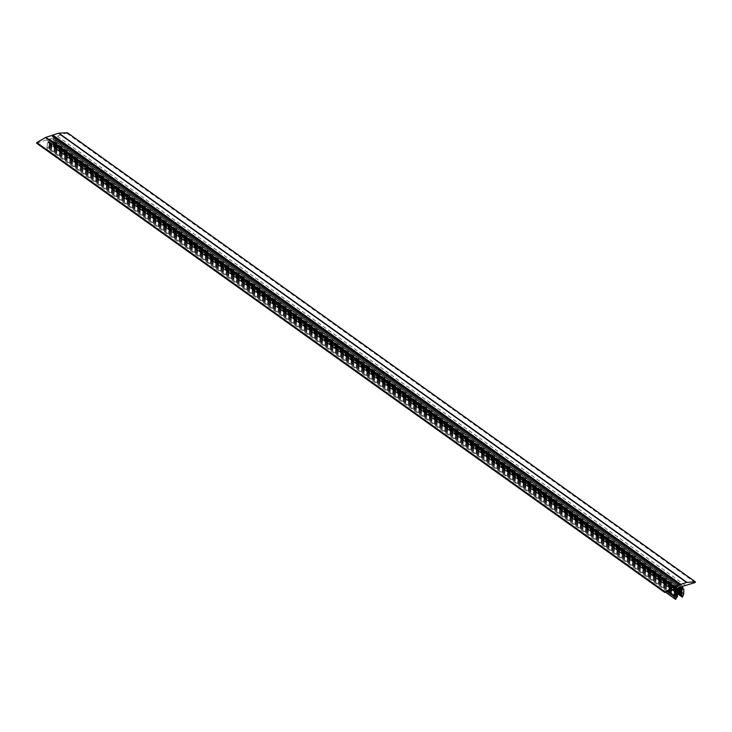 <?xml version="1.0" encoding="UTF-8"?>
<svg xmlns="http://www.w3.org/2000/svg" width="732" height="732" viewBox="0 0 732 732"><rect width="100%" height="100%" fill="white"/><g stroke="black" fill="none" stroke-linecap="round" stroke-linejoin="round"><path stroke-width="0.55" stroke-dasharray="3.66 2.75" d="M677.045 588.162L49.2 138.86L677.31 588.071M55.431 139.949L683.24 588.949L55.742 140.324A82.56 54.598 125.6 0 0 55.641 144.186A3.093 2.04 -54.4 0 1 55.632 144.424A3.093 2.04 -54.4 0 1 55.449 145.265L54.397 147.956L53.271 146.492L53.884 145.055L53.189 144.89L53.912 144.186L53.226 144.021L53.948 143.316L53.253 143.143L53.976 142.438L53.29 142.273L54.012 141.569L53.317 141.404L54.131 140.187A8.07 5.334 125.6 0 0 52.914 137.79L680.733 586.954M54.131 140.242L679.378 587.403L51.258 138.202L52.631 137.744M51.258 138.202L679.058 587.65M677.411 590.825L49.3 141.615A8.07 5.334 -54.4 0 1 50.947 138.44M49.3 141.615L49.904 142.118L49.2 142.713L49.84 142.969L49.081 143.609L49.721 143.875L48.852 145.412L49.492 145.668L48.614 147.214L49.254 147.471L47.653 150.161L675.764 599.371M675.737 599.38L47.653 150.161M47.626 150.17L665.635 592.197M667.227 591.63L46.976 148.038L47.452 150.078M46.976 148.038A3.093 2.04 -54.4 0 1 46.967 147.022L668.16 591.291M672.287 589.827L47.525 143.015A82.56 54.598 -54.4 0 1 46.967 147.022M47.525 143.015L48.55 141.303L674.565 589.022L48.55 141.313A8.757 5.792 125.6 0 1 49.437 139.309M36.82 143.234L49.2 138.86M67.371 132.767L54.69 137.058L54.36 137.698A8.757 5.792 -54.4 0 1 54.955 139.208L683.057 588.418L55.138 139.748M677.448 591.035L49.346 141.825L677.42 591.008M677.402 590.88L49.712 141.971M49.904 142.118L678.006 591.328M49.2 142.713L677.301 591.923M677.429 591.813L49.84 142.969M49.081 143.609L677.192 592.819M677.31 592.71L49.721 143.875M48.962 144.515L677.073 593.725M677.201 593.615L49.602 144.771M48.852 145.412L676.954 594.622M677.082 594.512L49.492 145.668M48.733 146.309L676.835 595.519M676.963 595.418L49.373 146.574M48.614 147.214L676.725 596.424M676.853 596.315L49.254 147.471M48.495 148.111L676.606 597.321M676.67 597.266L48.852 148.257M53.317 141.404L678.482 588.51M54.012 141.569L682.114 590.779M53.29 142.273L678.125 589.141M53.976 142.438L682.087 591.648M53.253 143.143L677.805 589.809M53.948 143.316L682.05 592.517M53.226 144.021L677.521 590.504M53.912 144.186L682.023 593.396M53.189 144.89L677.741 591.557M53.884 145.055L681.986 594.265M53.162 145.76L677.676 592.408M53.848 145.933L681.959 595.134M53.271 146.492L677.777 593.13M677.704 593.185L53.409 146.702M53.82 146.803L681.922 596.013M53.61 147.004L677.603 593.277M55.449 145.265L683.56 594.476M683.752 593.387L55.641 144.186M55.742 140.324L683.844 589.534M46.491 139.794L674.602 589.004M54.397 147.956L682.508 597.166L54.369 147.965M682.709 596.946L54.607 147.736M67.015 133.343L695.126 582.553M57.389 136.225L685.491 585.435M679.003 587.723L54.003 140.736M54.214 147.919L677.292 593.533M675.938 599.215L47.836 150.005M48.266 141.999L673.733 589.315M54.36 137.698L682.471 586.899M54.113 140.517L679.15 587.54M54.131 140.187L679.433 587.384M52.887 137.772L680.998 586.982L52.914 137.79M682.8 586.268L54.69 137.058M47.919 142.401L673.12 589.534M49.419 138.879L677.521 588.089M677.283 593.542L54.241 147.956M47.498 150.161L665.589 592.206M683.349 589.104L55.248 139.894M55.614 140.004L683.203 588.839"/><path stroke-width="1.1" d="M679.561 584.749L51.46 135.539L679.671 584.749L673.971 586.588A2.059 1.363 125.6 0 0 673.586 586.762L664.702 592.426L677.31 588.071L677.539 588.519A8.757 5.792 125.6 0 0 676.661 590.514L674.565 589.022L676.661 590.514L675.636 592.225A82.56 54.598 -54.4 0 1 675.069 596.232A3.093 2.04 125.6 0 0 675.087 597.248L675.737 599.38L676.67 597.266M677.292 593.533L682.343 597.156L683.56 594.476A3.093 2.04 125.6 0 0 683.734 593.634A3.093 2.04 125.6 0 0 683.752 593.387A82.56 54.598 125.6 0 1 683.844 589.534L683.057 588.418A8.757 5.792 -54.4 0 0 682.471 586.899L682.8 586.268L695.126 582.553L695.4 581.867L686.955 582.379L58.853 133.169A2.059 1.363 125.6 0 0 58.468 133.242L52.878 135.081L680.87 584.356L52.878 135.081M673.586 586.762L45.476 137.552L36.792 142.566L36.6 143.216L664.619 592.225M45.476 137.552A2.059 1.363 -54.4 0 1 45.86 137.378L673.971 586.588M51.46 135.539L45.86 137.378M51.56 135.539L52.768 135.145M58.853 133.169L67.371 132.767M58.468 133.242L686.579 582.452A2.059 1.363 -54.4 0 1 686.955 582.379M686.579 582.452L680.98 584.292M679.671 584.749L680.87 584.356M677.42 591.008L678.006 591.328L677.301 591.923L677.942 592.179L677.192 592.819L677.832 593.085L677.073 593.725L677.713 593.981L676.954 594.622L677.594 594.878L676.835 595.519L677.475 595.784L676.725 596.424L677.365 596.681L676.954 597.458M677.448 591.035L677.411 590.825A8.07 5.334 -54.4 0 1 679.058 587.65L680.97 586.963M679.433 587.384L682.242 589.397A8.07 5.334 125.6 0 0 681.025 587M682.242 589.397L679.378 587.403M679.15 587.54L682.242 589.452M682.215 589.727L679.003 587.723M682.316 597.129L681.373 595.702L681.959 595.134L681.263 594.97L681.986 594.265L681.3 594.1L682.023 593.396L681.327 593.231L682.05 592.517L681.364 592.353L682.087 591.648L681.391 591.483L682.105 589.946M677.942 592.179L677.429 591.813M677.832 593.085L677.31 592.71M677.713 593.981L677.201 593.615M677.594 594.878L677.082 594.512M677.475 595.784L676.963 595.418M677.365 596.681L676.853 596.315M678.482 588.51L681.428 590.614M678.125 589.141L681.391 591.483M677.805 589.809L681.364 592.353M677.521 590.504L681.327 593.231M677.741 591.557L681.3 594.1M677.676 592.408L681.263 594.97M677.777 593.13L681.373 595.702M681.51 595.912L677.704 593.185M677.603 593.277L681.712 596.214M52.128 135.759L680.238 584.959M675.087 597.248L667.227 591.63M665.635 592.197L675.554 599.288M668.16 591.291L675.069 596.232M675.636 592.225L672.287 589.827M36.792 142.566L664.903 591.776M67.161 132.62L695.263 581.83M677.539 588.519L677.045 588.162M673.733 589.315L676.368 591.2M673.12 589.534L676.029 591.612M36.6 143.216L664.702 592.426M67.298 132.657L695.4 581.867M682.343 597.156L677.283 593.542M665.589 592.206L675.599 599.371M683.203 588.839L683.715 589.205"/></g></svg>
